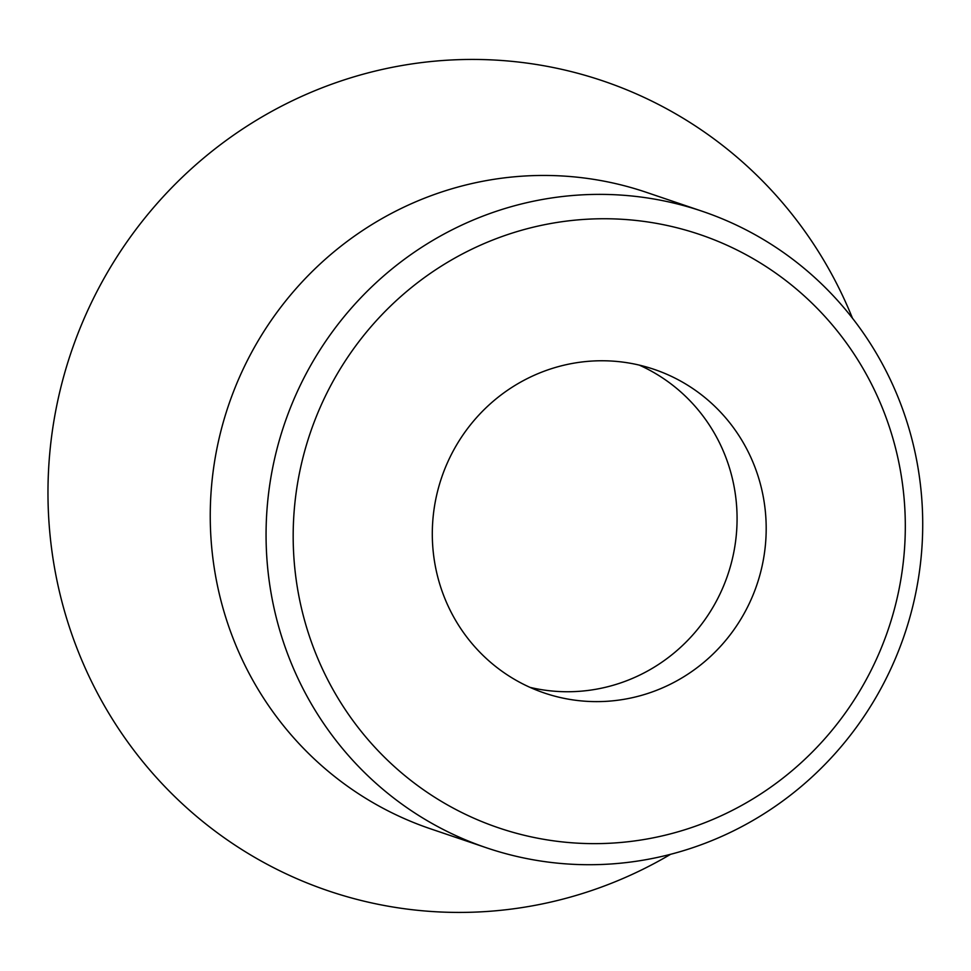 <?xml version="1.0" encoding="UTF-8"?>
<svg xmlns="http://www.w3.org/2000/svg" width="971" height="971" viewBox="0 0 971 971"><rect width="100%" height="100%" fill="white"/><g stroke="black" fill="none" stroke-linecap="round" stroke-linejoin="round"><path stroke-width="1.46" d="M486.471 847.792L430.651 828.858A336.051 327.433 -71.3 0 1 231.013 398.268A336.051 327.433 -71.3 0 1 646.504 192.379L702.312 211.302A336.051 327.433 -71.3 0 1 901.95 641.904A336.051 327.433 -71.3 0 1 486.471 847.792A336.051 327.433 -71.3 0 1 286.833 417.19A336.051 327.433 -71.3 0 1 702.312 211.302M852.453 318.185A427.616 416.656 108.7 0 0 459.344 59.644A427.616 416.656 108.7 0 0 74.403 342.957A427.616 416.656 108.7 0 0 194.091 814.281A427.616 416.656 108.7 0 0 670.645 854.274M885.953 635.932A313.269 305.234 -71.3 0 1 492.103 825.556A313.269 305.234 -71.3 0 1 312.541 426.451A313.269 305.234 -71.3 0 1 706.39 236.827A313.269 305.234 -71.3 0 1 885.953 635.932M530.045 687.383A170.872 166.49 108.7 0 0 726.514 578.449A170.872 166.49 108.7 0 0 639.331 365.132M442.861 474.066A170.872 166.49 -71.3 0 1 654.126 369.368A170.872 166.49 -71.3 0 1 755.632 588.317A170.872 166.49 -71.3 0 1 544.367 693.015A170.872 166.49 -71.3 0 1 442.861 474.066"/></g></svg>
